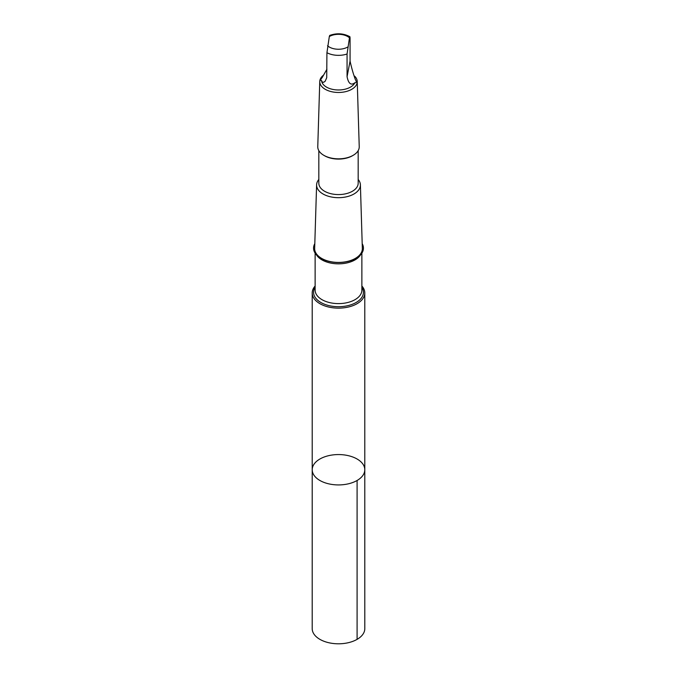 <?xml version="1.0" encoding="UTF-8"?>
<svg xmlns="http://www.w3.org/2000/svg" width="677" height="677" viewBox="0 0 677 677"><rect width="100%" height="100%" fill="white"/><g stroke="black" fill="none" stroke-linecap="round" stroke-linejoin="round"><path stroke-width="1.02" d="M330.884 455.215A26.293 15.182 180 0 1 364.793 469.745A26.293 15.182 180 0 1 338.5 484.927A26.293 15.182 180 0 1 312.207 469.745A26.293 15.182 180 0 1 330.884 455.215M312.199 628.62A26.301 15.182 0 0 0 346.116 643.15A26.301 15.182 0 0 0 364.801 628.62L364.793 469.745A26.293 15.182 180 0 1 338.5 484.927A26.293 15.182 180 0 1 312.207 469.745L312.199 628.62M355.433 79.759C353.318 74.021 351.532 67.793 350.068 61.099L350.068 38.411C350.009 36.363 349.806 36.169 349.459 37.827L347.064 54.008L347.064 76.687C348.46 83.652 351.05 85.674 354.85 82.755C356.5 82.839 356.694 81.841 355.433 79.759M326.932 69.232L322.15 77.618C320.5 79.514 320.306 80.512 321.567 80.614A16.95 9.783 0 0 0 336.621 89.914A16.95 9.783 0 0 0 354.85 82.755M349.882 36.719L349.459 37.827A12.922 7.464 0 0 0 334.76 34.637A12.922 7.464 0 0 0 329.318 36.533L329.707 35.424C336.833 32.902 343.561 33.334 349.882 36.719M315.127 286.007A26.293 15.182 0 0 0 312.207 292.955A26.293 15.182 0 0 0 338.5 308.137A26.293 15.182 0 0 0 364.793 292.955A26.293 15.182 0 0 0 361.873 286.007M314.805 243.661A24.931 14.395 0 0 0 338.5 262.541A24.931 14.395 0 0 0 362.195 243.661M318.825 179.481A21.901 12.643 0 0 0 316.608 184.813L314.661 248.417A23.839 13.768 0 0 0 338.5 262.422A23.839 13.768 0 0 0 362.339 248.417L360.392 184.813A21.901 12.643 0 0 0 358.175 179.481M316.608 184.813A21.901 12.643 0 0 0 338.5 197.684A21.901 12.643 0 0 0 360.392 184.813M318.825 150.641L318.825 183.222A19.675 11.357 0 0 0 338.5 194.578A19.675 11.357 0 0 0 358.175 183.222L358.175 150.641M323.225 75.384A18.744 10.824 0 0 0 319.764 81.46L317.767 146.655A20.733 11.966 0 0 0 323.843 155.329L324.588 155.761A19.675 11.357 0 0 0 352.412 155.761L353.157 155.329A20.733 11.966 0 0 0 359.233 146.655L357.236 81.46A18.744 10.824 0 0 0 354.613 76.129M323.843 155.329A20.733 11.966 0 0 0 353.157 155.329M319.764 81.46A18.744 10.824 0 0 0 338.5 92.47A18.744 10.824 0 0 0 357.236 81.46M321.567 80.614L322.235 82.078L323.64 82.315L325.188 81.215L326.712 77.737L326.932 52.713L329.318 36.533M357.092 480.475L357.092 639.35M315.127 287.302A24.931 14.395 0 0 0 338.5 306.706A24.931 14.395 0 0 0 361.873 287.302M315.127 253.156L315.127 290.111A23.373 13.498 0 0 0 338.5 303.609A23.373 13.498 0 0 0 361.873 290.111L361.873 253.156M316.514 254.941A23.373 13.498 0 0 0 338.5 263.844A23.373 13.498 0 0 0 360.486 254.941M326.932 52.713A16.95 9.783 0 0 0 347.064 54.008M327.541 45.74A12.922 7.464 0 0 0 347.682 47.035M347.064 76.687L350.068 61.099M312.207 292.955L312.207 469.745M364.793 292.955L364.793 469.745"/></g></svg>

